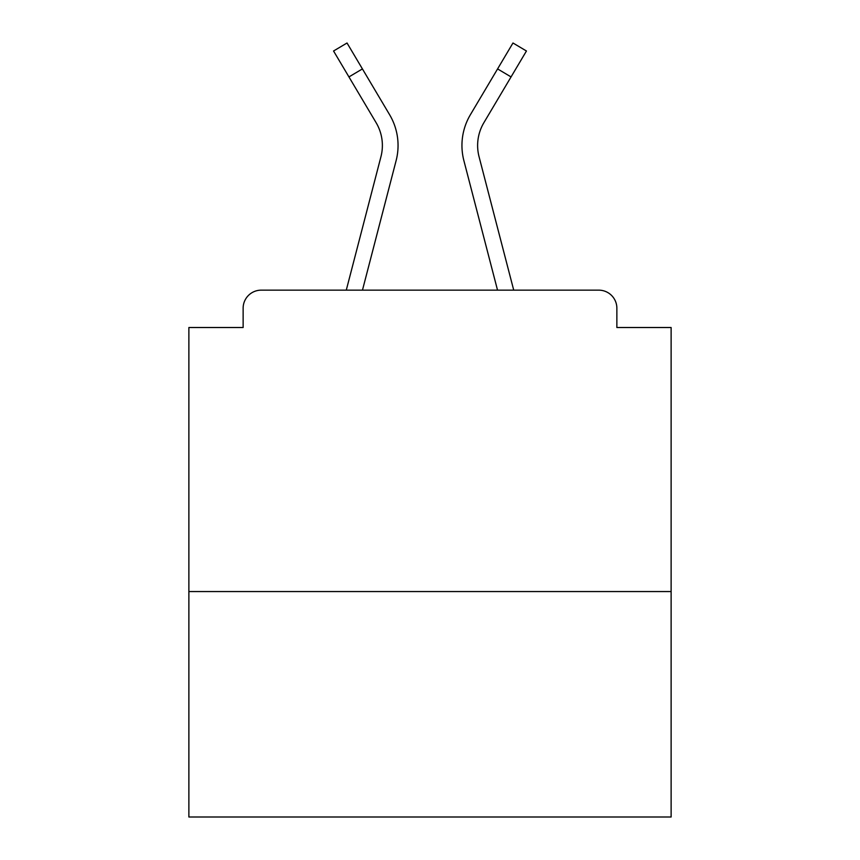 <?xml version="1.0" encoding="UTF-8"?>
<svg xmlns="http://www.w3.org/2000/svg" width="860" height="860" viewBox="0 0 860 860"><rect width="100%" height="100%" fill="white"/><g stroke="black" fill="none" stroke-linecap="round" stroke-linejoin="round"><path stroke-width="1.29" d="M671.122 591.551L671.122 327.52L616.867 327.52L616.867 308.235A18.081 18.081 0 0 0 598.786 290.153L261.214 290.153A18.081 18.081 0 0 0 243.133 308.235L243.133 327.52L188.877 327.52L188.877 817L671.122 817L671.122 591.551L188.877 591.551M243.133 308.235L243.133 327.52M598.786 290.153L524.041 290.153M335.959 290.153L261.214 290.153M616.867 327.52L616.867 308.235M346.279 290.153L380.948 156.692A44.612 44.612 0 0 0 376.121 122.7L333.551 50.998L347.031 43L389.601 114.703A60.275 60.275 0 0 1 396.116 160.637L362.469 290.153M383.958 105.2L389.601 114.703M497.585 68.918L470.398 114.703L512.968 43L526.449 50.998L511.055 76.916L497.585 68.918L476.042 105.2M396.116 160.637L375.196 241.144M376.626 123.571L376.121 122.7M513.721 290.153L479.052 156.692A44.612 44.612 0 0 1 483.879 122.7L511.055 76.916M470.398 114.703A60.275 60.275 0 0 0 463.884 160.637L484.803 241.144M463.884 160.637L497.531 290.153M362.415 68.918L348.945 76.916"/></g></svg>
